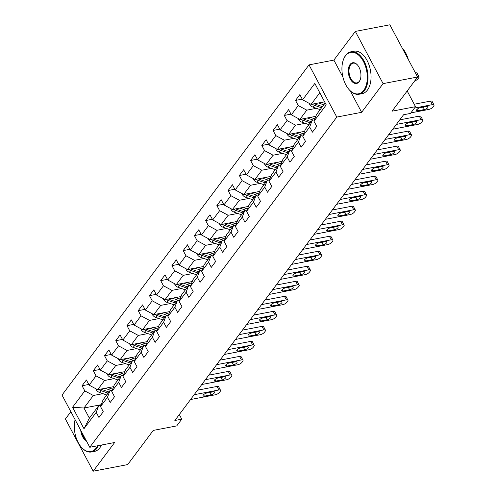 <?xml version="1.0" encoding="UTF-8"?>
<svg xmlns="http://www.w3.org/2000/svg" width="496" height="496" viewBox="0 0 496 496"><rect width="100%" height="100%" fill="white"/><g stroke="black" fill="none" stroke-linecap="round" stroke-linejoin="round"><path stroke-width="0.74" d="M70.86 411.699L65.404 418.99L93.167 471.2L127.683 464.585L153.252 430.41L176.719 425.909L181.759 419.17L179.304 414.551M309.027 64.871L62.012 395.064L89.776 447.274L336.784 117.075L309.027 64.871L333.876 60.103L342.922 77.116M350.201 90.805L361.64 112.313L383.098 83.626L355.341 31.415L333.876 60.103M355.341 31.415L389.856 24.8L417.62 77.01L392.051 111.185L415.524 106.683L407.173 90.973M383.098 83.626L417.62 77.01M101.246 404.693L83.973 408.003L89.373 418.165L98.735 405.647L96.218 412.356L98.952 417.502L103.273 411.73L100.533 406.577L107.452 397.333L110.186 402.485L114.508 396.707L111.767 391.561L118.687 382.317L121.421 387.469L125.742 381.691L123.002 376.538L129.921 367.3L132.655 372.453L136.977 366.674L134.236 361.522L141.155 352.284L143.89 357.43L148.211 351.658L145.471 346.506L152.39 337.261L155.124 342.414L159.445 336.635L156.705 331.489L163.624 322.245L166.358 327.397L170.68 321.619L167.939 316.473L174.859 307.229L177.593 312.381L181.914 306.602L179.174 301.45L186.093 292.212L188.827 297.358L193.149 291.586L190.408 286.434L197.327 277.19L200.062 282.342L204.383 276.57L201.643 271.417L208.562 262.173L211.296 267.325L215.617 261.547L212.877 256.401L219.796 247.157L222.53 252.309L226.852 246.531L224.111 241.378L231.031 232.14L233.765 237.293L238.086 231.514L235.346 226.362L242.265 217.124L244.999 222.27L249.321 216.498L246.58 211.346L253.499 202.101L256.234 207.254L260.555 201.475L257.815 196.329L264.734 187.085L267.468 192.237L271.789 186.459L269.049 181.313L275.968 172.069L278.702 177.221L283.024 171.442L280.283 166.29L287.203 157.052L289.937 162.198L294.258 156.426L291.518 151.274L298.437 142.03L301.171 147.182L305.493 141.41L302.752 136.257L309.671 127.013L312.406 132.165L316.727 126.387L313.987 121.241L326.232 104.873L314.83 83.427L302.585 99.789L299.844 94.643L295.523 100.415L302.231 99.132M96.218 412.356L83.973 428.718L72.571 407.272L84.81 390.904L82.069 385.752L88.778 384.468M295.523 100.415L298.263 105.567L291.35 114.805L288.61 109.659L284.289 115.432L287.029 120.584L280.116 129.828L277.376 124.676L273.054 130.454L275.795 135.6L268.882 144.844L266.141 139.692L261.82 145.471L264.56 150.623L257.647 159.861L254.907 154.709L250.585 160.487L253.326 165.639L246.413 174.877L243.672 169.731L239.351 175.503L242.091 180.656L235.178 189.9L232.438 184.748L228.117 190.526L230.857 195.672L223.944 204.916L221.204 199.764L216.882 205.542L219.623 210.688L212.71 219.933L209.969 214.78L205.648 220.559L208.388 225.711L201.475 234.949L198.735 229.803L194.413 235.575L197.154 240.727L190.241 249.972L187.5 244.819L183.179 250.592L185.919 255.744L179.006 264.988L176.266 259.836L171.945 265.614L174.685 270.76L167.772 280.004L165.032 274.852L160.71 280.631L163.451 285.783L156.538 295.021L153.797 289.869L149.476 295.647L152.216 300.799L145.303 310.037L142.563 304.891L138.241 310.663L140.982 315.816L134.069 325.06L131.328 319.908L127.007 325.686L129.747 330.832L122.834 340.076L120.094 334.924L115.773 340.702L118.513 345.848L111.6 355.093L108.86 349.94L104.538 355.719L107.279 360.871L100.366 370.109L97.625 364.963L93.304 370.735L96.044 375.887L89.131 385.132L86.391 379.979L82.069 385.752M415.524 106.683L410.483 113.423L403.577 114.75L174.859 420.496L181.759 419.17M100.533 406.577L103.056 399.875L109.969 390.631L112.288 390.191M113.615 386.657L97.656 389.713L104.569 380.475L114.167 378.634M109.969 390.631L107.452 397.333M89.131 385.132L97.656 389.713M96.044 375.887L104.569 380.475M111.767 391.561L114.291 384.859L121.204 375.615L123.523 375.168M124.849 371.64L108.891 374.697L115.804 365.453L125.401 363.618M121.204 375.615L118.687 382.317M100.366 370.109L108.891 374.697M107.279 360.871L115.804 365.453M123.002 376.538L125.525 369.836L132.438 360.598L134.757 360.152M136.084 356.618L120.125 359.681L127.038 350.436L136.636 348.595M132.438 360.598L129.921 367.3M111.6 355.093L120.125 359.681M118.513 345.848L127.038 350.436M134.236 361.522L136.76 354.82L143.673 345.582L145.991 345.135M147.318 341.601L131.359 344.658L138.272 335.42L147.87 333.579M143.673 345.582L141.155 352.284M122.834 340.076L131.359 344.658M129.747 330.832L138.272 335.42M145.471 346.506L147.994 339.803L154.907 330.559L157.226 330.119M158.553 326.585L142.594 329.642L149.507 320.404L159.104 318.562M154.907 330.559L152.39 337.261M134.069 325.06L142.594 329.642M140.982 315.816L149.507 320.404M156.705 331.489L159.228 324.787L166.141 315.543L168.46 315.103M169.787 311.569L153.828 314.625L160.741 305.381L170.339 303.546M166.141 315.543L163.624 322.245M145.303 310.037L153.828 314.625M152.216 300.799L160.741 305.381M167.939 316.473L170.463 309.764L177.376 300.526L179.695 300.08M181.021 296.546L165.063 299.609L171.976 290.365L181.573 288.529M177.376 300.526L174.859 307.229M156.538 295.021L165.063 299.609M163.451 285.783L171.976 290.365M179.174 301.45L181.697 294.748L188.61 285.51L190.929 285.064M192.256 281.53L176.297 284.592L183.21 275.348L192.808 273.507M188.61 285.51L186.093 292.212M167.772 280.004L176.297 284.592M174.685 270.76L183.21 275.348M190.408 286.434L192.932 279.732L199.845 270.487L202.163 270.047M203.49 266.513L187.531 269.57L194.444 260.332L204.042 258.49M199.845 270.487L197.327 277.19M179.006 264.988L187.531 269.57M185.919 255.744L194.444 260.332M201.643 271.417L204.166 264.715L211.079 255.471L213.398 255.031M214.725 251.497L198.766 254.553L205.679 245.315L215.276 243.474M211.079 255.471L208.562 262.173M190.241 249.972L198.766 254.553M197.154 240.727L205.679 245.315M212.877 256.401L215.4 249.699L222.313 240.455L224.632 240.008M225.959 236.48L210 239.537L216.913 230.293L226.511 228.458M222.313 240.455L219.796 247.157M201.475 234.949L210 239.537M208.388 225.711L216.913 230.293M224.111 241.378L226.635 234.676L233.548 225.438L235.867 224.992M237.193 221.458L221.235 224.521L228.148 215.276L237.745 213.435M233.548 225.438L231.031 232.14M212.71 219.933L221.235 224.521M219.623 210.688L228.148 215.276M235.346 226.362L237.869 219.66L244.782 210.416L247.101 209.975M248.428 206.441L232.469 209.498L239.382 200.26L248.98 198.419M244.782 210.416L242.265 217.124M223.944 204.916L232.469 209.498M230.857 195.672L239.382 200.26M246.58 211.346L249.104 204.643L256.017 195.399L258.335 194.959M259.662 191.425L243.703 194.482L250.616 185.244L260.214 183.402M256.017 195.399L253.499 202.101M235.178 189.9L243.703 194.482M242.091 180.656L250.616 185.244M257.815 196.329L260.338 189.627L267.251 180.383L269.57 179.936M270.897 176.409L254.938 179.465L261.851 170.221L271.448 168.386M267.251 180.383L264.734 187.085M246.413 174.877L254.938 179.465M253.326 165.639L261.851 170.221M269.049 181.313L271.572 174.604L278.485 165.366L280.804 164.92M282.131 161.386L266.172 164.449L273.085 155.205L282.683 153.369M278.485 165.366L275.968 172.069M257.647 159.861L266.172 164.449M264.56 150.623L273.085 155.205M280.283 166.29L282.807 159.588L289.72 150.35L292.039 149.904M293.365 146.37L277.407 149.432L284.32 140.188L293.917 138.347M289.72 150.35L287.203 157.052M268.882 144.844L277.407 149.432M275.795 135.6L284.32 140.188M291.518 151.274L294.041 144.572L300.954 135.327L303.273 134.887M304.6 131.353L288.641 134.41L295.554 125.172L305.152 123.33M300.954 135.327L298.437 142.03M280.116 129.828L288.641 134.41M287.029 120.584L295.554 125.172M302.752 136.257L305.276 129.555L312.189 120.311L314.507 119.871M315.834 116.337L299.875 119.393L306.788 110.149L316.386 108.314M312.189 120.311L309.671 127.013M291.35 114.805L299.875 119.393M298.263 105.567L306.788 110.149M313.987 121.241L316.51 114.539L325.196 102.926M324.595 101.792L311.11 104.377L319.796 92.764M302.585 99.789L311.11 104.377M361.64 112.313L336.784 117.075M93.167 471.2L114.626 442.513L89.776 447.274M98.735 405.647L101.054 405.207M102.932 393.65L93.335 395.492L83.973 408.003L72.571 407.272M89.373 418.165L83.973 428.718M84.81 390.904L93.335 395.492M284.289 115.432L290.997 114.148M273.054 130.454L279.763 129.165M261.82 145.471L268.528 144.181M250.585 160.487L257.294 159.204M239.351 175.503L246.059 174.22M228.117 190.526L234.825 189.236M216.882 205.542L223.591 204.253M205.648 220.559L212.356 219.275M194.413 235.575L201.122 234.292M183.179 250.592L189.887 249.308M171.945 265.614L178.653 264.325M160.71 280.631L167.419 279.341M149.476 295.647L156.184 294.364M138.241 310.663L144.95 309.38M127.007 325.686L133.715 324.396M115.773 340.702L122.481 339.413M104.538 355.719L111.247 354.435M93.304 370.735L100.012 369.452M414.495 108.06L432.376 104.637A3.46 1.314 152 0 1 433.988 104.935A3.46 1.314 152 0 1 433.696 106.032L432.977 106.993A3.46 1.314 152 0 1 428.773 109.449L410.893 112.877M433.988 104.935L432.109 101.407A3.46 1.314 -28 0 0 430.497 101.11L414.216 104.228M426.758 106.454A2.765 1.054 -28 0 1 428.048 106.696A2.765 1.054 -28 0 1 427.099 108.277A2.765 1.054 -28 0 1 424.452 109.535L417.824 110.806A2.765 1.054 -28 0 1 416.535 110.565A2.765 1.054 -28 0 1 417.477 108.984A2.765 1.054 -28 0 1 420.131 107.725L426.758 106.454M309.504 103.515L309.684 104.365A4.582 3.292 36.8 0 0 312.957 107.105L320.168 109.647M318.469 102.963L323.77 104.836M417.31 76.427L415.493 72.887A3.46 1.314 -28 0 1 417.105 73.191L418.984 76.719A3.46 1.314 152 0 0 417.372 76.415M321.743 102.337L324.384 103.267A10.974 7.886 36.8 0 0 324.83 103.416M312.368 104.135A4.582 3.292 36.8 0 0 314.328 105.276L321.538 107.818M322.4 106.665L315.189 104.123A4.582 3.292 -143.2 0 1 314.365 103.751M414.644 80.984A3.46 1.314 152 0 0 417.967 78.771L418.692 77.81A3.46 1.314 152 0 0 418.984 76.719M363.76 90.322A21.086 12.27 -100.9 0 0 363.388 61.361A21.086 12.27 -100.9 0 0 345.452 55.887A21.086 12.27 -100.9 0 0 343.213 60.283A21.086 12.27 -100.9 0 0 348.756 89.23A21.086 12.27 -100.9 0 0 363.76 90.322M343.275 60.09A21.607 12.574 79.1 0 1 343.344 59.892A21.607 12.574 79.1 0 1 345.644 55.385A21.607 12.574 79.1 0 1 350.951 51.801A21.607 12.574 79.1 0 1 366.017 65.602A21.607 12.574 79.1 0 1 364.399 90.663A21.607 12.574 79.1 0 1 359.085 94.246A21.607 12.574 79.1 0 1 349.029 89.547A21.607 12.574 79.1 0 1 348.893 89.385M359.185 81.71A10.546 6.138 79.1 0 1 350.213 78.976A10.546 6.138 79.1 0 1 350.027 64.499A10.546 6.138 79.1 0 1 357.529 65.044A10.546 6.138 79.1 0 1 360.301 79.515A10.546 6.138 79.1 0 1 359.185 81.71M357.666 65.205A10.025 5.834 -100.9 0 0 353.133 63.178A10.025 5.834 -100.9 0 0 350.666 64.84A10.025 5.834 -100.9 0 0 349.916 76.465A10.025 5.834 -100.9 0 0 356.909 82.869A10.025 5.834 -100.9 0 0 359.371 81.208A10.025 5.834 -100.9 0 0 360.369 79.31M402.107 47.839A21.607 12.574 79.1 0 1 408.313 59.514M350.951 51.801L353.989 51.224A21.607 12.574 79.1 0 1 369.055 65.026A21.607 12.574 79.1 0 1 367.437 90.08A21.607 12.574 79.1 0 1 362.123 93.663L359.085 94.246M75.107 419.697A21.086 12.27 -100.9 0 0 81.152 446.958A21.086 12.27 -100.9 0 0 96.15 448.049A21.086 12.27 -100.9 0 0 97.514 445.792M98.406 445.619A21.607 12.574 79.1 0 1 96.788 448.396A21.607 12.574 79.1 0 1 91.481 451.974A21.607 12.574 79.1 0 1 81.418 447.274A21.607 12.574 79.1 0 1 81.282 447.113M86.298 440.733A10.546 6.138 79.1 0 1 80.724 430.261M81.747 432.183A10.025 5.834 -100.9 0 0 85.566 439.363M101.444 445.042A21.607 12.574 79.1 0 1 99.826 447.814A21.607 12.574 79.1 0 1 94.513 451.397L91.481 451.974M396.354 124.403L421.141 119.654A3.46 1.314 152 0 1 422.753 119.958A3.46 1.314 152 0 1 422.462 121.049L421.743 122.01A3.46 1.314 152 0 1 417.539 124.465L392.758 129.214M422.753 119.958L420.875 116.43A3.46 1.314 -28 0 0 419.263 116.126L399.751 119.865M415.524 121.47A2.765 1.054 -28 0 1 416.814 121.712A2.765 1.054 -28 0 1 415.865 123.293A2.765 1.054 -28 0 1 413.218 124.552L406.59 125.823A2.765 1.054 -28 0 1 405.3 125.581A2.765 1.054 -28 0 1 406.243 124A2.765 1.054 -28 0 1 408.896 122.741L415.524 121.47M385.119 139.419L409.907 134.67A3.46 1.314 152 0 1 411.519 134.974A3.46 1.314 152 0 1 411.227 136.065L410.508 137.026A3.46 1.314 152 0 1 406.305 139.481L381.523 144.237M411.519 134.974L409.64 131.446A3.46 1.314 -28 0 0 408.028 131.142L388.517 134.881M404.29 136.487A2.765 1.054 -28 0 1 405.579 136.729A2.765 1.054 -28 0 1 404.631 138.31A2.765 1.054 -28 0 1 401.983 139.568L395.355 140.839A2.765 1.054 -28 0 1 394.066 140.597A2.765 1.054 -28 0 1 395.008 139.016A2.765 1.054 -28 0 1 397.662 137.758L404.29 136.487M298.27 118.532L298.449 119.381A4.582 3.292 36.8 0 0 301.723 122.121L308.934 124.663M307.235 117.986L312.976 120.007A13.225 9.498 36.8 0 0 313.261 120.106M310.508 117.354L313.15 118.29A10.974 7.886 36.8 0 0 314.917 118.773M301.134 119.152A4.582 3.292 36.8 0 0 303.093 120.292L310.304 122.834M311.166 121.681L303.955 119.139A4.582 3.292 -143.2 0 1 303.13 118.773M407.793 92.144A3.46 1.314 152 0 0 407.749 91.735A3.46 1.314 152 0 0 407.433 91.462M287.035 133.548L287.215 134.404A4.582 3.292 36.8 0 0 290.489 137.138L297.699 139.686M296 133.002L301.742 135.03A13.225 9.498 36.8 0 0 302.027 135.123M299.274 132.376L301.915 133.306A10.974 7.886 36.8 0 0 303.682 133.79M289.9 134.168A4.582 3.292 36.8 0 0 291.859 135.309L299.069 137.857M299.931 136.698L292.721 134.156A4.582 3.292 -143.2 0 1 291.896 133.79M373.885 154.436L398.672 149.687A3.46 1.314 152 0 1 400.284 149.99A3.46 1.314 152 0 1 399.993 151.082L399.274 152.049A3.46 1.314 152 0 1 395.07 154.504L370.289 159.253M400.284 149.99L398.406 146.463A3.46 1.314 -28 0 0 396.794 146.159L377.282 149.904M393.055 151.509A2.765 1.054 -28 0 1 394.345 151.751A2.765 1.054 -28 0 1 393.396 153.326A2.765 1.054 -28 0 1 390.749 154.591L384.121 155.856A2.765 1.054 -28 0 1 382.831 155.614A2.765 1.054 -28 0 1 383.774 154.039A2.765 1.054 -28 0 1 386.427 152.78L393.055 151.509M362.65 169.458L387.438 164.703A3.46 1.314 152 0 1 389.05 165.007A3.46 1.314 152 0 1 388.759 166.104L388.039 167.065A3.46 1.314 152 0 1 383.836 169.52L359.054 174.27M389.05 165.007L387.171 161.479A3.46 1.314 -28 0 0 385.559 161.175L366.048 164.92M381.821 166.526A2.765 1.054 -28 0 1 383.11 166.768A2.765 1.054 -28 0 1 382.162 168.349A2.765 1.054 -28 0 1 379.514 169.607L372.887 170.878A2.765 1.054 -28 0 1 371.597 170.636A2.765 1.054 -28 0 1 372.539 169.055A2.765 1.054 -28 0 1 375.193 167.797L381.821 166.526M351.416 184.475L376.204 179.726A3.46 1.314 152 0 1 377.816 180.023A3.46 1.314 152 0 1 377.524 181.121L376.805 182.082A3.46 1.314 152 0 1 372.601 184.537L347.82 189.286M377.816 180.023L375.937 176.495A3.46 1.314 -28 0 0 374.325 176.198L354.814 179.936M370.586 181.542A2.765 1.054 -28 0 1 371.876 181.784A2.765 1.054 -28 0 1 370.927 183.365A2.765 1.054 -28 0 1 368.28 184.624L361.652 185.895A2.765 1.054 -28 0 1 360.363 185.653A2.765 1.054 -28 0 1 361.305 184.072A2.765 1.054 -28 0 1 363.959 182.813L370.586 181.542M275.801 148.571L275.981 149.42A4.582 3.292 36.8 0 0 279.254 152.16L286.465 154.702M284.766 148.019L290.507 150.046A13.225 9.498 36.8 0 0 290.792 150.145M288.04 147.393L290.681 148.323A10.974 7.886 36.8 0 0 292.448 148.812M278.665 149.191A4.582 3.292 36.8 0 0 280.624 150.331L287.835 152.873M288.697 151.72L281.486 149.172A4.582 3.292 -143.2 0 1 280.662 148.806M264.566 163.587L264.746 164.436A4.582 3.292 36.8 0 0 268.02 167.177L275.23 169.719M273.532 163.035L279.273 165.063A13.225 9.498 36.8 0 0 279.558 165.162M276.805 162.409L279.446 163.339A10.974 7.886 36.8 0 0 281.213 163.829M267.431 164.207A4.582 3.292 36.8 0 0 269.39 165.348L276.601 167.89M277.462 166.737L270.252 164.188A4.582 3.292 -143.2 0 1 269.427 163.823M253.332 178.603L253.512 179.453A4.582 3.292 36.8 0 0 256.785 182.193L263.996 184.735M262.297 178.052L268.038 180.079A13.225 9.498 36.8 0 0 268.324 180.178M265.571 177.425L268.212 178.362A10.974 7.886 36.8 0 0 269.979 178.845M256.196 179.223A4.582 3.292 36.8 0 0 258.156 180.364L265.366 182.906M266.228 181.753L259.017 179.211A4.582 3.292 -143.2 0 1 258.193 178.839M242.098 193.62L242.277 194.469A4.582 3.292 36.8 0 0 245.551 197.21L252.762 199.758M251.063 193.074L256.804 195.102A13.225 9.498 36.8 0 0 257.089 195.195M254.336 192.442L256.978 193.378A10.974 7.886 36.8 0 0 258.745 193.862M244.962 194.24A4.582 3.292 36.8 0 0 246.921 195.381L254.132 197.929M254.994 196.769L247.783 194.227A4.582 3.292 -143.2 0 1 246.958 193.862M230.863 208.636L231.043 209.492A4.582 3.292 36.8 0 0 234.317 212.226L241.527 214.774M239.828 208.091L245.57 210.118A13.225 9.498 36.8 0 0 245.855 210.211M243.102 207.464L245.743 208.394A10.974 7.886 36.8 0 0 247.51 208.884M233.728 209.256A4.582 3.292 36.8 0 0 235.687 210.397L242.897 212.945M243.759 211.786L236.549 209.244A4.582 3.292 -143.2 0 1 235.724 208.878M219.629 223.659L219.809 224.508A4.582 3.292 36.8 0 0 223.082 227.249L230.293 229.791M228.594 223.107L234.335 225.134A13.225 9.498 36.8 0 0 234.62 225.234M231.868 222.481L234.509 223.411A10.974 7.886 36.8 0 0 236.276 223.901M222.493 224.279A4.582 3.292 36.8 0 0 224.452 225.42L231.663 227.962M232.525 226.808L225.314 224.26A4.582 3.292 -143.2 0 1 224.49 223.894M208.394 238.675L208.574 239.525A4.582 3.292 36.8 0 0 211.848 242.265L219.058 244.807M217.36 238.123L223.101 240.151A13.225 9.498 36.8 0 0 223.386 240.25M220.633 237.497L223.274 238.427A10.974 7.886 36.8 0 0 225.041 238.917M211.259 239.295A4.582 3.292 36.8 0 0 213.218 240.436L220.429 242.978M221.29 241.825L214.08 239.283A4.582 3.292 -143.2 0 1 213.255 238.911M197.16 253.692L197.34 254.541A4.582 3.292 36.8 0 0 200.613 257.281L207.824 259.83M206.125 253.146L211.866 255.167A13.225 9.498 36.8 0 0 212.152 255.266M209.399 252.514L212.04 253.45A10.974 7.886 36.8 0 0 213.807 253.933M200.024 254.312A4.582 3.292 36.8 0 0 201.984 255.452L209.194 257.994M210.056 256.841L202.845 254.299A4.582 3.292 -143.2 0 1 202.021 253.933M185.926 268.708L186.105 269.564A4.582 3.292 36.8 0 0 189.379 272.298L196.59 274.846M194.891 268.162L200.632 270.19A13.225 9.498 36.8 0 0 200.917 270.283M198.164 267.536L200.806 268.466A10.974 7.886 36.8 0 0 202.573 268.956M188.79 269.328A4.582 3.292 36.8 0 0 190.749 270.469L197.96 273.017M198.822 271.858L191.611 269.316A4.582 3.292 -143.2 0 1 190.786 268.95M174.691 283.731L174.871 284.58A4.582 3.292 36.8 0 0 178.145 287.32L185.355 289.862M183.656 283.179L189.398 285.206A13.225 9.498 36.8 0 0 189.683 285.305M186.93 282.553L189.571 283.483A10.974 7.886 36.8 0 0 191.338 283.972M177.556 284.351A4.582 3.292 36.8 0 0 179.515 285.491L186.725 288.033M187.587 286.88L180.377 284.332A4.582 3.292 -143.2 0 1 179.552 283.966M163.457 298.747L163.637 299.596A4.582 3.292 36.8 0 0 166.91 302.337L174.121 304.879M172.422 298.195L178.163 300.223A13.225 9.498 36.8 0 0 178.448 300.322M175.696 297.569L178.337 298.499A10.974 7.886 36.8 0 0 180.104 298.989M166.321 299.367A4.582 3.292 36.8 0 0 168.28 300.508L175.491 303.05M176.353 301.897L169.142 299.355A4.582 3.292 -143.2 0 1 168.318 298.983M152.222 313.763L152.402 314.613A4.582 3.292 36.8 0 0 155.676 317.353L162.886 319.895M161.188 313.212L166.929 315.239A13.225 9.498 36.8 0 0 167.214 315.338M164.461 312.585L167.102 313.522A10.974 7.886 36.8 0 0 168.869 314.005M155.087 314.383A4.582 3.292 36.8 0 0 157.046 315.524L164.257 318.066M165.118 316.913L157.908 314.371A4.582 3.292 -143.2 0 1 157.083 313.999M140.988 328.78L141.168 329.629A4.582 3.292 36.8 0 0 144.441 332.37L151.652 334.918M149.953 328.234L155.694 330.262A13.225 9.498 36.8 0 0 155.98 330.355M153.227 327.608L155.868 328.538A10.974 7.886 36.8 0 0 157.635 329.022M143.852 329.4A4.582 3.292 36.8 0 0 145.812 330.541L153.022 333.089M153.884 331.929L146.673 329.387A4.582 3.292 -143.2 0 1 145.849 329.022M129.754 343.796L129.933 344.652A4.582 3.292 36.8 0 0 133.207 347.392L140.418 349.934M138.719 343.251L144.46 345.278A13.225 9.498 36.8 0 0 144.745 345.371M141.992 342.624L144.634 343.554A10.974 7.886 36.8 0 0 146.401 344.044M132.618 344.422A4.582 3.292 36.8 0 0 134.577 345.563L141.788 348.105M142.65 346.952L135.439 344.404A4.582 3.292 -143.2 0 1 134.614 344.038M340.182 199.491L364.969 194.742A3.46 1.314 152 0 1 366.581 195.046A3.46 1.314 152 0 1 366.29 196.137L365.571 197.098A3.46 1.314 152 0 1 361.367 199.553L336.586 204.302M366.581 195.046L364.703 191.518A3.46 1.314 -28 0 0 363.091 191.214L343.579 194.953M359.352 196.559A2.765 1.054 -28 0 1 360.642 196.8A2.765 1.054 -28 0 1 359.693 198.381A2.765 1.054 -28 0 1 357.046 199.64L350.418 200.911A2.765 1.054 -28 0 1 349.128 200.669A2.765 1.054 -28 0 1 350.071 199.088A2.765 1.054 -28 0 1 352.724 197.83L359.352 196.559M328.947 214.508L353.735 209.758A3.46 1.314 152 0 1 355.347 210.062A3.46 1.314 152 0 1 355.055 211.153L354.336 212.121A3.46 1.314 152 0 1 350.133 214.576L325.351 219.325M355.347 210.062L353.468 206.534A3.46 1.314 -28 0 0 351.856 206.231L332.345 209.969M348.118 211.581A2.765 1.054 -28 0 1 349.407 211.823A2.765 1.054 -28 0 1 348.459 213.398A2.765 1.054 -28 0 1 345.811 214.656L339.183 215.927A2.765 1.054 -28 0 1 337.894 215.686A2.765 1.054 -28 0 1 338.836 214.111A2.765 1.054 -28 0 1 341.49 212.846L348.118 211.581M317.713 229.53L342.5 224.775A3.46 1.314 152 0 1 344.112 225.079A3.46 1.314 152 0 1 343.821 226.176L343.102 227.137A3.46 1.314 152 0 1 338.898 229.592L314.117 234.341M344.112 225.079L342.234 221.551A3.46 1.314 -28 0 0 340.622 221.247L321.11 224.992M336.883 226.598A2.765 1.054 -28 0 1 338.173 226.839A2.765 1.054 -28 0 1 337.224 228.42A2.765 1.054 -28 0 1 334.577 229.679L327.949 230.95A2.765 1.054 -28 0 1 326.659 230.708A2.765 1.054 -28 0 1 327.602 229.127A2.765 1.054 -28 0 1 330.255 227.869L336.883 226.598M306.478 244.547L331.266 239.797A3.46 1.314 152 0 1 332.878 240.095A3.46 1.314 152 0 1 332.587 241.192L331.867 242.153A3.46 1.314 152 0 1 327.664 244.609L302.882 249.358M332.878 240.095L330.999 236.567A3.46 1.314 -28 0 0 329.387 236.27L309.876 240.008M325.649 241.614A2.765 1.054 -28 0 1 326.938 241.856A2.765 1.054 -28 0 1 325.99 243.437A2.765 1.054 -28 0 1 323.342 244.695L316.715 245.966A2.765 1.054 -28 0 1 315.425 245.725A2.765 1.054 -28 0 1 316.367 244.144A2.765 1.054 -28 0 1 319.021 242.885L325.649 241.614M295.244 259.563L320.032 254.814A3.46 1.314 152 0 1 321.644 255.118A3.46 1.314 152 0 1 321.352 256.209L320.633 257.17A3.46 1.314 152 0 1 316.429 259.625L291.648 264.374M321.644 255.118L319.765 251.59A3.46 1.314 -28 0 0 318.153 251.286L298.642 255.025M314.414 256.63A2.765 1.054 -28 0 1 315.704 256.872A2.765 1.054 -28 0 1 314.755 258.453A2.765 1.054 -28 0 1 312.108 259.712L305.48 260.983A2.765 1.054 -28 0 1 304.191 260.741A2.765 1.054 -28 0 1 305.133 259.16A2.765 1.054 -28 0 1 307.787 257.901L314.414 256.63M284.01 274.579L308.797 269.83A3.46 1.314 152 0 1 310.409 270.134A3.46 1.314 152 0 1 310.118 271.225L309.399 272.186A3.46 1.314 152 0 1 305.195 274.641L280.414 279.397M310.409 270.134L308.531 266.606A3.46 1.314 -28 0 0 306.919 266.302L287.407 270.041M303.18 271.647A2.765 1.054 -28 0 1 304.47 271.889A2.765 1.054 -28 0 1 303.521 273.47A2.765 1.054 -28 0 1 300.874 274.728L294.246 275.999A2.765 1.054 -28 0 1 292.956 275.757A2.765 1.054 -28 0 1 293.899 274.176A2.765 1.054 -28 0 1 296.552 272.918L303.18 271.647M272.775 289.596L297.563 284.847A3.46 1.314 152 0 1 299.175 285.15A3.46 1.314 152 0 1 298.883 286.242L298.164 287.209A3.46 1.314 152 0 1 293.961 289.664L269.179 294.413M299.175 285.15L297.296 281.623A3.46 1.314 -28 0 0 295.684 281.319L276.173 285.064M291.946 286.669A2.765 1.054 -28 0 1 293.235 286.911A2.765 1.054 -28 0 1 292.287 288.486A2.765 1.054 -28 0 1 289.639 289.751L283.011 291.016A2.765 1.054 -28 0 1 281.722 290.774A2.765 1.054 -28 0 1 282.664 289.199A2.765 1.054 -28 0 1 285.318 287.94L291.946 286.669M261.541 304.618L286.328 299.869A3.46 1.314 152 0 1 287.94 300.167A3.46 1.314 152 0 1 287.649 301.264L286.93 302.225A3.46 1.314 152 0 1 282.726 304.68L257.945 309.43M287.94 300.167L286.062 296.639A3.46 1.314 -28 0 0 284.45 296.341L264.938 300.08M280.711 301.686A2.765 1.054 -28 0 1 282.001 301.928A2.765 1.054 -28 0 1 281.052 303.509A2.765 1.054 -28 0 1 278.405 304.767L271.777 306.038A2.765 1.054 -28 0 1 270.487 305.796A2.765 1.054 -28 0 1 271.43 304.215A2.765 1.054 -28 0 1 274.083 302.957L280.711 301.686M250.306 319.635L275.094 314.886A3.46 1.314 152 0 1 276.706 315.183A3.46 1.314 152 0 1 276.415 316.281L275.695 317.242A3.46 1.314 152 0 1 271.492 319.697L246.71 324.446M276.706 315.183L274.827 311.662A3.46 1.314 -28 0 0 273.215 311.358L253.704 315.096M269.477 316.702A2.765 1.054 -28 0 1 270.766 316.944A2.765 1.054 -28 0 1 269.818 318.525A2.765 1.054 -28 0 1 267.17 319.784L260.543 321.055A2.765 1.054 -28 0 1 259.253 320.813A2.765 1.054 -28 0 1 260.195 319.232A2.765 1.054 -28 0 1 262.849 317.973L269.477 316.702M239.072 334.651L263.86 329.902A3.46 1.314 152 0 1 265.472 330.206A3.46 1.314 152 0 1 265.18 331.297L264.461 332.258A3.46 1.314 152 0 1 260.257 334.713L235.476 339.469M265.472 330.206L263.593 326.678A3.46 1.314 -28 0 0 261.981 326.374L242.47 330.113M258.242 331.719A2.765 1.054 -28 0 1 259.532 331.96A2.765 1.054 -28 0 1 258.583 333.541A2.765 1.054 -28 0 1 255.936 334.8L249.308 336.071A2.765 1.054 -28 0 1 248.019 335.829A2.765 1.054 -28 0 1 248.961 334.248A2.765 1.054 -28 0 1 251.615 332.99L258.242 331.719M227.838 349.668L252.625 344.918A3.46 1.314 152 0 1 254.237 345.222A3.46 1.314 152 0 1 253.946 346.313L253.227 347.281A3.46 1.314 152 0 1 249.023 349.736L224.242 354.485M254.237 345.222L252.359 341.694A3.46 1.314 -28 0 0 250.747 341.391L231.235 345.129M247.008 346.741A2.765 1.054 -28 0 1 248.298 346.983A2.765 1.054 -28 0 1 247.349 348.558A2.765 1.054 -28 0 1 244.702 349.816L238.074 351.087A2.765 1.054 -28 0 1 236.784 350.846A2.765 1.054 -28 0 1 237.727 349.271A2.765 1.054 -28 0 1 240.38 348.006L247.008 346.741M216.603 364.69L241.391 359.935A3.46 1.314 152 0 1 243.003 360.239A3.46 1.314 152 0 1 242.711 361.336L241.992 362.297A3.46 1.314 152 0 1 237.789 364.752L213.007 369.501M243.003 360.239L241.124 356.711A3.46 1.314 -28 0 0 239.512 356.407L220.001 360.152M235.774 361.758A2.765 1.054 -28 0 1 237.063 361.999A2.765 1.054 -28 0 1 236.115 363.58A2.765 1.054 -28 0 1 233.467 364.839L226.839 366.11A2.765 1.054 -28 0 1 225.55 365.868A2.765 1.054 -28 0 1 226.492 364.287A2.765 1.054 -28 0 1 229.146 363.029L235.774 361.758M118.519 358.819L118.699 359.668A4.582 3.292 36.8 0 0 121.973 362.409L129.183 364.951M127.484 358.267L133.226 360.294A13.225 9.498 36.8 0 0 133.511 360.394M130.758 357.641L133.399 358.571A10.974 7.886 36.8 0 0 135.166 359.061M121.384 359.439A4.582 3.292 36.8 0 0 123.343 360.58L130.553 363.122M131.415 361.968L124.205 359.42A4.582 3.292 -143.2 0 1 123.38 359.054M205.369 379.707L230.156 374.957A3.46 1.314 152 0 1 231.768 375.255A3.46 1.314 152 0 1 231.477 376.352L230.758 377.313A3.46 1.314 152 0 1 226.554 379.769L201.773 384.518M231.768 375.255L229.89 371.727A3.46 1.314 -28 0 0 228.278 371.43L208.766 375.168M224.539 376.774A2.765 1.054 -28 0 1 225.829 377.016A2.765 1.054 -28 0 1 224.88 378.597A2.765 1.054 -28 0 1 222.233 379.855L215.605 381.126A2.765 1.054 -28 0 1 214.315 380.885A2.765 1.054 -28 0 1 215.258 379.304A2.765 1.054 -28 0 1 217.911 378.045L224.539 376.774M107.285 373.835L107.465 374.685A4.582 3.292 36.8 0 0 110.738 377.425L117.949 379.967M116.25 373.283L121.991 375.311A13.225 9.498 36.8 0 0 122.276 375.41M119.524 372.657L122.165 373.587A10.974 7.886 36.8 0 0 123.932 374.077M110.149 374.455A4.582 3.292 36.8 0 0 112.108 375.596L119.319 378.138M120.181 376.985L112.97 374.443A4.582 3.292 -143.2 0 1 112.146 374.071M194.134 394.723L218.922 389.974A3.46 1.314 152 0 1 220.534 390.278A3.46 1.314 152 0 1 220.243 391.369L219.523 392.33A3.46 1.314 152 0 1 215.32 394.785L190.538 399.534M220.534 390.278L218.655 386.75A3.46 1.314 -28 0 0 217.043 386.446L197.532 390.185M213.305 391.79A2.765 1.054 -28 0 1 214.594 392.032A2.765 1.054 -28 0 1 213.646 393.613A2.765 1.054 -28 0 1 210.998 394.872L204.371 396.143A2.765 1.054 -28 0 1 203.081 395.901A2.765 1.054 -28 0 1 204.023 394.32A2.765 1.054 -28 0 1 206.677 393.061L213.305 391.79M96.05 388.852L96.23 389.701A4.582 3.292 36.8 0 0 99.504 392.441L106.714 394.99M105.016 388.306L110.757 390.333A13.225 9.498 36.8 0 0 111.042 390.426M108.289 387.674L110.93 388.61A10.974 7.886 36.8 0 0 112.697 389.093M98.915 389.472A4.582 3.292 36.8 0 0 100.874 390.612L108.085 393.161M108.946 392.001L101.736 389.459A4.582 3.292 -143.2 0 1 100.911 389.093M430.497 101.11L432.376 104.637M424.452 109.535L423.175 107.142M417.824 110.806L417.055 109.356M310.019 103.794L309.665 104.272M314.328 105.276L312.957 107.105M315.654 103.503L315.189 104.123M419.263 116.126L421.141 119.654M413.218 124.552L411.94 122.159M406.59 125.823L405.821 124.378M408.028 131.142L409.907 134.67M401.983 139.568L400.706 137.175M395.355 140.839L394.587 139.395M298.784 118.811L298.431 119.288M303.093 120.292L301.723 122.121M304.42 118.525L303.955 119.139M287.55 133.827L287.196 134.304M291.859 135.309L290.489 137.138M293.186 133.542L292.721 134.156M396.794 146.159L398.672 149.687M390.749 154.591L389.472 152.191M384.121 155.856L383.352 154.411M385.559 161.175L387.438 164.703M379.514 169.607L378.237 167.208M372.887 170.878L372.118 169.427M374.325 176.198L376.204 179.726M368.28 184.624L367.003 182.23M361.652 185.895L360.883 184.45M276.315 148.843L275.962 149.321M280.624 150.331L279.254 152.16M281.951 148.558L281.486 149.172M265.081 163.86L264.728 164.343M269.39 165.348L268.02 167.177M270.717 163.575L270.252 164.188M253.847 178.882L253.493 179.36M258.156 180.364L256.785 182.193M259.482 178.597L259.017 179.211M242.612 193.899L242.259 194.376M246.921 195.381L245.551 197.21M248.248 193.614L247.783 194.227M231.378 208.915L231.024 209.393M235.687 210.397L234.317 212.226M237.014 208.63L236.549 209.244M220.143 223.932L219.79 224.415M224.452 225.42L223.082 227.249M225.779 223.646L225.314 224.26M208.909 238.954L208.556 239.432M213.218 240.436L211.848 242.265M214.545 238.663L214.08 239.283M197.675 253.971L197.321 254.448M201.984 255.452L200.613 257.281M203.31 253.685L202.845 254.299M186.44 268.987L186.087 269.464M190.749 270.469L189.379 272.298M192.076 268.702L191.611 269.316M175.206 284.003L174.852 284.487M179.515 285.491L178.145 287.32M180.842 283.718L180.377 284.332M163.971 299.02L163.618 299.503M168.28 300.508L166.91 302.337M169.607 298.735L169.142 299.355M152.737 314.042L152.384 314.52M157.046 315.524L155.676 317.353M158.373 313.757L157.908 314.371M141.503 329.059L141.149 329.536M145.812 330.541L144.441 332.37M147.138 328.774L146.673 329.387M130.268 344.075L129.915 344.553M134.577 345.563L133.207 347.392M135.904 343.79L135.439 344.404M363.091 191.214L364.969 194.742M357.046 199.64L355.768 197.247M350.418 200.911L349.649 199.466M351.856 206.231L353.735 209.758M345.811 214.656L344.534 212.263M339.183 215.927L338.415 214.483M340.622 221.247L342.5 224.775M334.577 229.679L333.3 227.28M327.949 230.95L327.18 229.499M329.387 236.27L331.266 239.797M323.342 244.695L322.065 242.302M316.715 245.966L315.946 244.516M318.153 251.286L320.032 254.814M312.108 259.712L310.831 257.319M305.48 260.983L304.711 259.538M306.919 266.302L308.797 269.83M300.874 274.728L299.596 272.335M294.246 275.999L293.477 274.555M295.684 281.319L297.563 284.847M289.639 289.751L288.362 287.351M283.011 291.016L282.243 289.571M284.45 296.341L286.328 299.869M278.405 304.767L277.128 302.374M271.777 306.038L271.008 304.587M273.215 311.358L275.094 314.886M267.17 319.784L265.893 317.39M260.543 321.055L259.774 319.61M261.981 326.374L263.86 329.902M255.936 334.8L254.659 332.407M249.308 336.071L248.539 334.626M250.747 341.391L252.625 344.918M244.702 349.816L243.424 347.423M238.074 351.087L237.305 349.643M239.512 356.407L241.391 359.935M233.467 364.839L232.19 362.44M226.839 366.11L226.071 364.659M119.034 359.092L118.68 359.575M123.343 360.58L121.973 362.409M124.67 358.806L124.205 359.42M228.278 371.43L230.156 374.957M222.233 379.855L220.956 377.462M215.605 381.126L214.836 379.682M107.799 374.114L107.446 374.592M112.108 375.596L110.738 377.425M113.435 373.829L112.97 374.443M217.043 386.446L218.922 389.974M210.998 394.872L209.721 392.479M204.371 396.143L203.602 394.698M96.565 389.131L96.212 389.608M100.874 390.612L99.504 392.441M102.201 388.845L101.736 389.459M348.756 89.23L349.029 89.547M343.213 60.283L343.344 59.892M81.152 446.958L81.418 447.274M407.749 91.735L407.272 90.842"/></g></svg>

